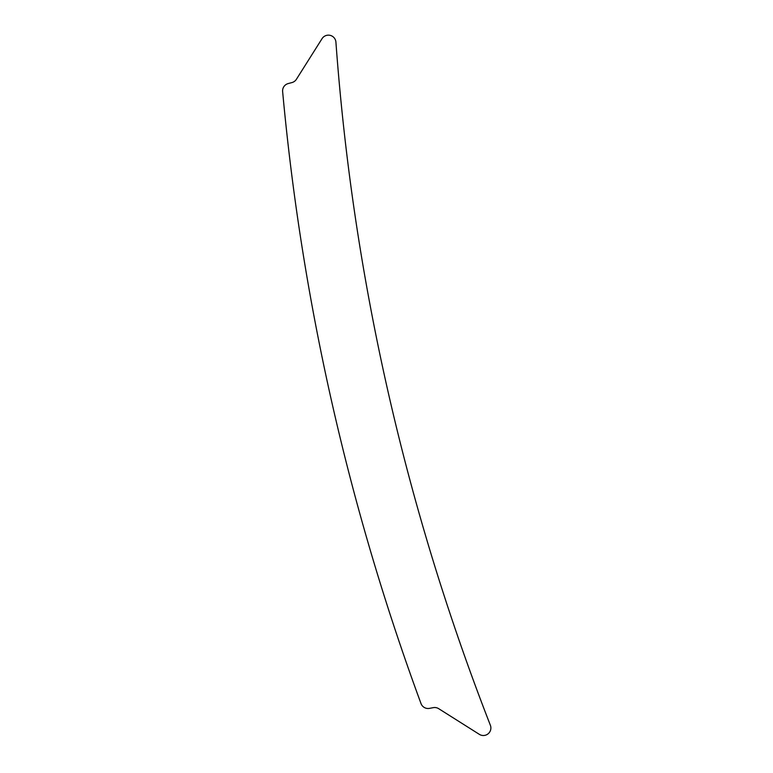 <?xml version="1.0" encoding="UTF-8"?>
<svg xmlns="http://www.w3.org/2000/svg" width="773" height="773" viewBox="0 0 773 773"><rect width="100%" height="100%" fill="white"/><g stroke="black" fill="none" stroke-linecap="round" stroke-linejoin="round"><path stroke-width="1.16" d="M490.372 725.258A7.527 7.527 0 0 1 479.347 734.35L438.687 708.677A7.527 7.527 0 0 0 433.267 707.653L429.469 708.368A7.527 7.527 0 0 1 421.014 703.585A2407.344 2407.344 0 0 1 282.628 91.523A7.527 7.527 0 0 1 288.203 83.561L291.933 82.576A7.527 7.527 0 0 0 296.388 79.319L322.051 38.65A7.527 7.527 0 0 1 335.917 42.119A2350.171 2350.171 0 0 0 490.372 725.258"/></g></svg>

